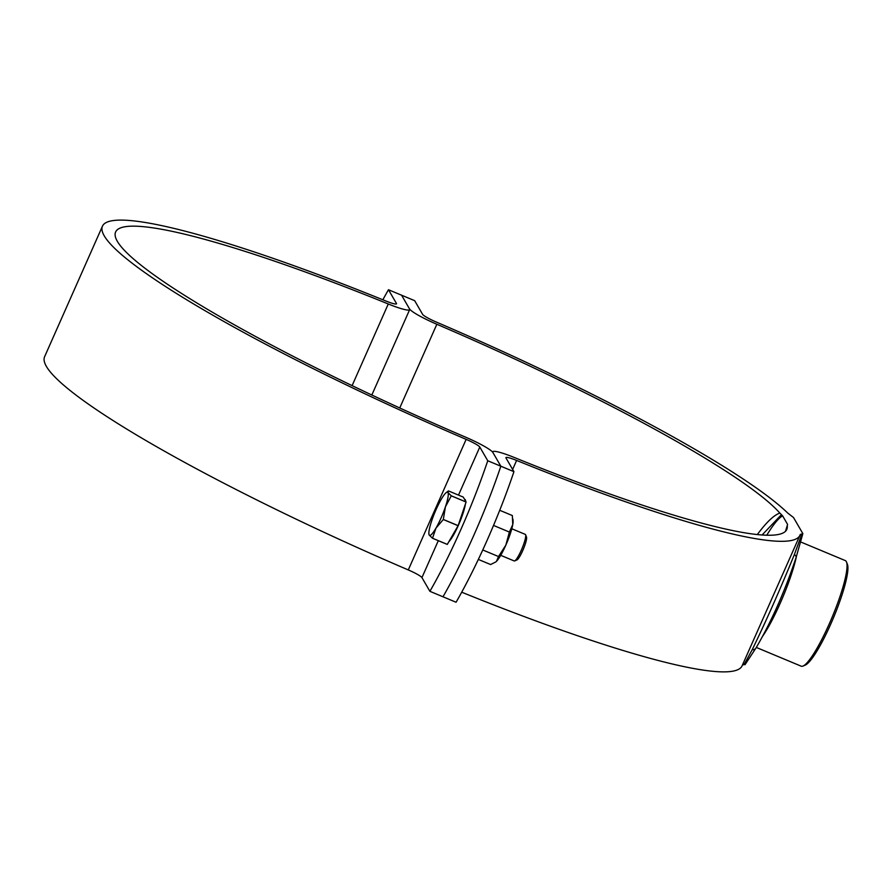 <?xml version="1.0" encoding="UTF-8"?>
<svg xmlns="http://www.w3.org/2000/svg" width="892" height="892" viewBox="0 0 892 892"><rect width="100%" height="100%" fill="white"/><g stroke="black" fill="none" stroke-linecap="round" stroke-linejoin="round"><path stroke-width="1.34" d="M757.33 534.564L757.977 533.672C766.707 521.987 774 515.119 779.853 513.078A367.069 46.005 23.9 0 0 436.846 324.264A28.789 3.613 -156.1 0 1 409.528 308.9L401.578 295.207L388.477 289.733L396.438 303.436A14.395 1.806 -156.1 0 1 396.505 303.804A14.395 1.806 -156.1 0 1 385.812 300.983A381.464 47.811 23.9 0 0 102.457 226.167A381.464 47.811 23.9 0 0 466.148 439.366A14.395 1.806 -156.1 0 1 479.796 447.048L487.757 460.751A143.946 24.307 112.7 0 1 429.899 591.318L442.99 596.781A143.946 24.307 -67.3 0 0 500.847 466.215A143.946 24.307 112.7 0 1 442.99 596.781L456.08 602.245A143.946 24.307 -67.3 0 0 513.937 471.678L505.987 457.975A14.395 1.806 -156.1 0 1 505.92 457.607A14.395 1.806 -156.1 0 1 516.613 460.439A381.464 47.811 23.9 0 0 799.968 535.256A381.464 47.811 23.9 0 0 800.236 534.509L800.247 534.475M744.987 664.183L742.378 665.075M461.71 592.199A381.464 47.811 23.9 0 0 742.099 665.822L797.783 540.184M800.236 534.509L802.856 533.617L793.49 517.494L787.848 513.156A381.464 47.811 23.9 0 0 436.277 322.045A14.395 1.806 -156.1 0 1 422.618 314.363L414.668 300.671L401.578 295.207L409.528 308.9A28.789 3.613 -156.1 0 1 409.662 309.635A28.789 3.613 -156.1 0 1 388.276 303.982A367.069 46.005 23.9 0 0 115.614 231.998A367.069 46.005 23.9 0 0 465.579 437.158A28.789 3.613 -156.1 0 1 492.897 452.512L500.847 466.215L492.897 452.512A28.789 3.613 -156.1 0 1 492.763 451.776A28.789 3.613 -156.1 0 1 514.149 457.429A367.069 46.005 23.9 0 0 786.8 529.424A367.069 46.005 23.9 0 0 787.257 525.834L785.495 531.286M487.757 460.751L513.937 471.678M743.984 664.796L752.179 649.766C766.139 621.055 780.21 589.311 794.382 554.523A7.203 3.066 -162 0 1 796.088 557.533L802.856 533.617M779.853 513.078L782.641 515.899A75.575 12.767 -67.3 0 0 766.774 535.222M787.458 525.232A75.575 12.767 -67.3 0 0 787.513 524.284L782.641 515.899M787.513 524.284L787.257 525.834L787.513 524.284M794.382 554.523L801.852 534.23M781.492 514.617L762.091 534.988M757.977 533.672A3.601 2.007 36.1 0 0 758.278 534.665M846.497 562.005L847.4 564.302A55.416 9.355 112.7 0 1 830.731 624.155A55.416 9.355 112.7 0 1 805.331 665.075L803.056 666.045A57.222 9.667 -67.3 0 0 829.292 623.798A57.222 9.667 -67.3 0 0 846.497 562.005A57.222 9.667 -67.3 0 0 845.293 560.589L800.804 542.013M756.316 647.447L801.206 666.19A57.222 9.667 -67.3 0 0 803.056 666.045M796.433 556.474A57.222 9.667 112.7 0 1 780.188 603.293A57.222 9.667 112.7 0 1 762.627 636.275M102.457 226.167L44.6 356.733A381.464 47.811 23.9 0 0 408.291 569.932A14.395 1.806 -156.1 0 1 421.938 577.615L429.899 591.318M388.477 289.733A143.946 24.307 -67.3 0 0 382.846 299.779M447.282 544.421L432.486 538.244A26.994 4.56 -67.3 0 0 432.497 538.222L447.305 544.399A26.994 4.56 -67.3 0 0 447.305 544.399L458.098 525.7A26.994 4.56 -67.3 0 0 458.131 525.633L466.081 502.029A26.994 4.56 -67.3 0 0 466.092 501.984L463.249 497.089L448.442 490.912L447.974 492.574A23.393 3.947 -67.3 0 0 446.1 492.718A23.393 3.947 -67.3 0 0 441.139 499.498A23.393 3.947 -67.3 0 0 436.099 509.533A23.393 3.947 -67.3 0 0 431.728 520.705A23.393 3.947 -67.3 0 0 428.885 533.951A23.393 3.947 -67.3 0 0 429.175 534.999L428.885 533.951M465.635 501.204A23.393 3.947 -67.3 0 0 465.323 499.81A23.393 3.947 -67.3 0 0 464.933 499.442L464.509 499.264M500.713 555.326L514.205 560.957A14.395 2.431 -67.3 0 0 514.673 560.923A14.395 2.431 -67.3 0 0 521.987 548.613A14.395 2.431 -67.3 0 0 525.6 534.754A14.395 2.431 -67.3 0 0 525.533 534.62A14.395 2.431 -67.3 0 0 525.299 534.397L511.796 528.755M466.081 502.029L451.274 495.852A26.994 4.56 -67.3 0 0 451.285 495.807L466.092 501.984M458.098 525.7L443.302 519.512A26.994 4.56 -67.3 0 0 443.324 519.456L458.131 525.633M432.486 538.244L429.175 534.999A23.393 3.947 -67.3 0 0 436.01 528.075L432.497 538.222M443.302 519.512L436.01 528.075A23.393 3.947 -67.3 0 0 445.409 506.857L443.324 519.456M451.274 495.852L445.409 506.857A23.393 3.947 -67.3 0 0 447.974 492.574L451.285 495.807M448.442 490.912L446.1 492.718M514.673 560.923L516.936 559.953A12.6 2.13 -67.3 0 0 523.348 549.182A12.6 2.13 -67.3 0 0 526.503 537.051A12.6 2.13 -67.3 0 0 526.447 536.939M448.899 541.645A23.393 3.947 -67.3 0 0 458.588 524.831A23.393 3.947 -67.3 0 0 465.434 503.947M478.357 559.429L490.622 564.547L495.863 561.904A23.393 3.947 -67.3 0 0 496.476 561.347A23.393 3.947 -67.3 0 0 505.853 545.101L498.528 556.552L496.476 561.347M482.762 549.974L498.528 556.552M509.377 532.056L505.853 545.101A23.393 3.947 -67.3 0 0 512.755 524.596L509.377 532.056L493.532 525.433M499.732 510.291L512.342 515.554L512.755 524.596A23.393 3.947 -67.3 0 0 513.067 520.683L512.9 519.055M436.846 324.264L399.739 407.978M516.613 460.439L512.632 469.426M796.088 557.533C784.871 591.284 771.491 621.468 755.948 648.06A7.203 4.583 -149.2 0 1 752.179 649.766M479.796 447.048L458.499 495.105M438.307 540.675L421.938 577.615M396.438 303.436L396.182 303.994M388.276 303.982L352.106 385.623M466.148 439.366L408.291 569.932M799.968 535.256L797.626 540.519M787.257 525.611L785.484 531.309M755.948 648.06L745.043 664.652M409.662 309.635L371.83 395.011M526.503 537.051L525.6 534.754"/></g></svg>
